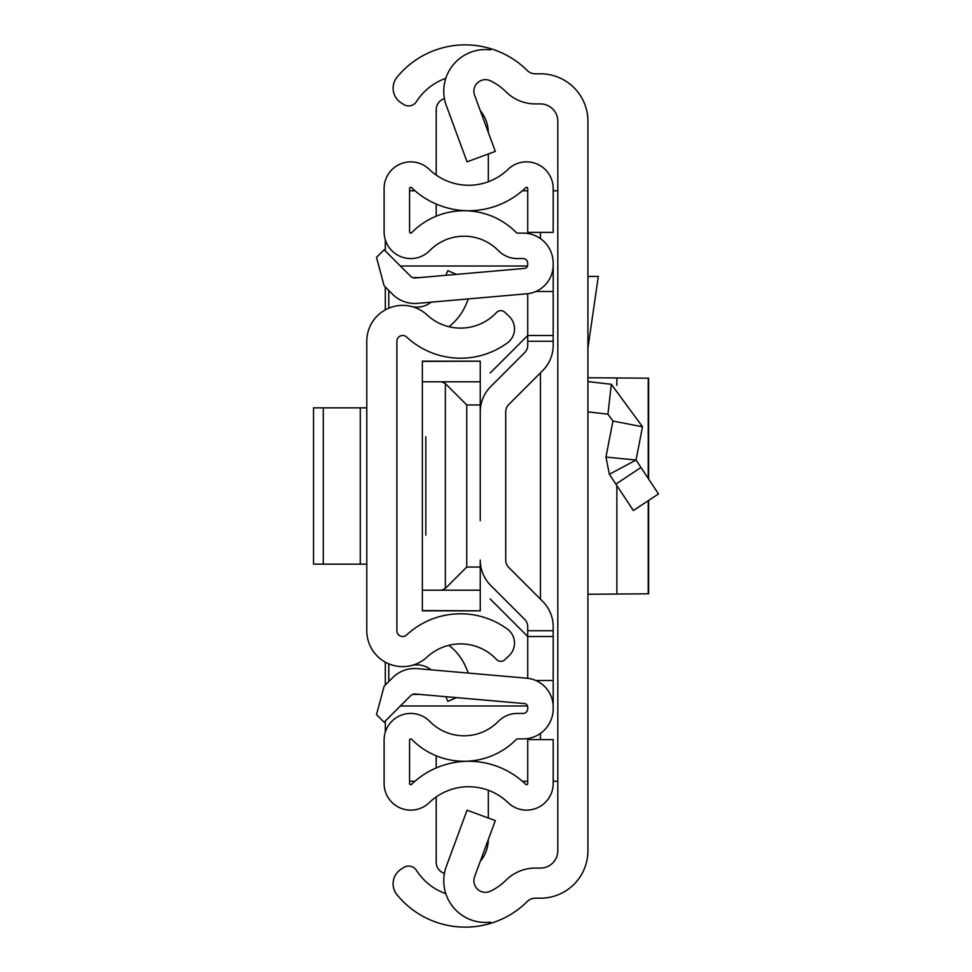<?xml version="1.0" encoding="UTF-8"?>
<svg xmlns="http://www.w3.org/2000/svg" width="972" height="972" viewBox="0 0 972 972"><rect width="100%" height="100%" fill="white"/><g stroke="black" fill="none" stroke-linecap="round" stroke-linejoin="round"><path stroke-width="1.46" d="M587.926 121.281L587.926 850.719A47.47 47.47 0 0 1 540.456 898.189L535.365 898.189A11.579 11.579 0 0 0 527.201 901.554A87.99 87.99 0 0 1 490.52 923.4L490.52 922.149A41.687 41.687 0 0 1 446.342 866.356L467.058 810.186L495.307 820.599L474.591 876.768A11.579 11.579 0 0 0 490.52 891.178A57.895 57.895 0 0 0 505.987 880.195A41.687 41.687 0 0 1 535.365 868.081L540.456 868.081A17.362 17.362 0 0 0 557.819 850.719L557.819 121.281A17.362 17.362 0 0 0 540.456 103.919L535.365 103.919A41.687 41.687 0 0 1 505.987 91.805A57.895 57.895 0 0 0 490.52 80.822A11.579 11.579 0 0 0 474.591 95.232L495.307 151.401L467.058 161.814L446.342 105.644A41.687 41.687 0 0 1 490.52 49.851L490.52 48.6A87.99 87.99 0 0 1 527.201 70.446A11.579 11.579 0 0 0 535.365 73.811L540.456 73.811A47.47 47.47 0 0 1 587.926 121.281M445.832 78.307A57.895 57.895 0 0 0 416.587 101.392L416.405 101.683A9.258 9.258 0 0 1 403.587 104.429L401.035 102.765A17.362 17.362 0 0 1 397.026 77.213A87.99 87.99 0 0 1 490.52 48.6L490.52 49.851M490.52 922.149L490.52 923.4A87.99 87.99 0 0 1 397.026 894.787A17.362 17.362 0 0 1 401.035 869.235L403.587 867.571A9.258 9.258 0 0 1 416.405 870.317L416.587 870.608A57.895 57.895 0 0 0 445.832 893.693M557.819 190.755L553.19 190.755M553.19 781.245L557.819 781.245M409.577 190.755L414.947 190.755M522.365 190.755L527.723 190.755M527.723 781.245L522.365 781.245M414.947 781.245L409.577 781.245M385.313 732.159L385.313 721.03M385.313 685.005L385.313 662.139M385.313 309.861L385.313 286.995M385.313 250.97L385.313 239.841M587.926 411.897L607.925 414.181L612.943 421.046L605.945 457.071L609.371 474.275L605.945 457.071L636.04 460.035L609.371 474.275L633.367 510.543L658.481 493.934L640.973 467.483L615.871 484.105M587.926 381.595L611.339 384.28L642.504 426.781L612.943 421.046M642.504 426.781L636.04 460.035L640.973 467.483M587.926 276.437L598.315 276.437L587.926 348.073M587.926 377.743L648.628 378.205L648.628 479.05M587.926 594.257L648.628 593.795L648.628 500.446M366.784 341.281L366.784 630.719A35.891 35.891 0 0 0 427.097 657.036A49.208 49.208 0 0 1 496.534 659.514A5.783 5.783 0 0 0 504.711 659.794L508.988 655.796A17.362 17.362 0 0 0 507.396 629.091A79.315 79.315 0 0 0 406.612 634.971A5.783 5.783 0 0 1 396.892 630.719L396.892 341.281A5.783 5.783 0 0 1 406.612 337.029A79.315 79.315 0 0 0 507.396 342.909A17.362 17.362 0 0 0 508.988 316.204L504.711 312.206A5.783 5.783 0 0 0 496.534 312.486A49.208 49.208 0 0 1 427.097 314.964A35.891 35.891 0 0 0 366.784 341.281M445.82 696.693L447.837 701.347L456.463 697.617M448.87 645.299A54.225 54.225 0 0 1 465.71 666.853L468.407 673.098M431.191 669.842A23.158 23.158 0 0 0 412.407 665.273M445.82 275.307L447.837 270.653L456.463 274.383M431.191 302.158A23.158 23.158 0 0 1 412.407 306.727M468.407 298.902L465.71 305.147A54.225 54.225 0 0 1 448.87 326.701M313.519 407.851L323.275 407.851L323.275 564.149L313.519 564.149L313.519 407.851M366.784 564.149L360.284 564.149L360.284 407.851L323.275 407.851M360.284 407.851L366.784 407.851M360.284 564.149L323.275 564.149M505.719 411.897L505.719 560.103A10.425 10.425 0 0 0 508.769 567.466A10.425 10.425 0 0 1 505.719 560.103A10.425 10.425 0 0 0 508.769 567.466L542.68 601.376A35.891 35.891 0 0 1 553.19 626.758L553.19 636.514L527.723 636.514L527.723 678.298L527.723 626.758A10.425 10.425 0 0 0 524.673 619.383L490.763 585.484A35.891 35.891 0 0 1 480.253 560.103L480.253 610.817L422.358 610.586L422.358 381.802L441.653 381.802L445.37 383.576L466.742 404.947L480.253 404.947L480.253 451.263L480.253 411.897A35.891 35.891 0 0 1 490.763 386.516L524.673 352.617A10.425 10.425 0 0 0 527.723 345.242L527.723 293.702L527.723 335.486L553.19 335.486L553.19 345.242A35.891 35.891 0 0 1 542.68 370.624L508.769 404.534A10.425 10.425 0 0 0 505.719 411.897A10.425 10.425 0 0 1 508.769 404.534M480.253 520.737L480.253 451.263M553.19 264.967L553.19 263.205A30.108 30.108 0 0 0 523.094 233.098L517.347 233.098A1.154 1.154 0 0 1 516.521 232.758A73.52 73.52 0 0 0 411.569 232.758A1.154 1.154 0 0 1 409.577 231.944L409.577 188.483A1.154 1.154 0 0 1 411.545 187.657A82.207 82.207 0 0 0 525.755 187.657A1.154 1.154 0 0 1 527.723 188.483L527.723 232.381L553.19 232.381L553.19 188.483A26.633 26.633 0 0 0 508.064 169.335A56.728 56.728 0 0 1 429.235 169.335A26.633 26.633 0 0 0 384.11 188.483L384.11 231.944A26.633 26.633 0 0 0 429.745 250.594A48.053 48.053 0 0 1 498.332 250.594A26.633 26.633 0 0 0 517.347 258.576L523.094 258.576A4.629 4.629 0 0 1 527.723 263.205L527.723 264.967A3.475 3.475 0 0 1 524.552 268.418L415.251 277.98A5.783 5.783 0 0 1 410.658 276.315L384.122 249.78L376.504 257.386L384.122 285.804L392.639 294.322A31.262 31.262 0 0 0 417.474 303.361L526.775 293.799A28.941 28.941 0 0 0 553.19 264.967L553.19 335.486M553.19 707.033A28.941 28.941 0 0 0 526.775 678.201L417.474 668.639A31.262 31.262 0 0 0 392.639 677.678L384.122 686.196L376.504 714.614L384.122 722.22L410.658 695.685A5.783 5.783 0 0 1 415.251 694.02L524.552 703.582A3.475 3.475 0 0 1 527.723 707.033L527.723 708.795A4.629 4.629 0 0 1 523.094 713.424L517.347 713.424A26.633 26.633 0 0 0 498.332 721.406A48.053 48.053 0 0 1 429.745 721.406A26.633 26.633 0 0 0 384.11 740.057L384.11 783.517A26.633 26.633 0 0 0 429.235 802.665A56.728 56.728 0 0 1 508.064 802.665A26.633 26.633 0 0 0 553.19 783.517L553.19 739.619L527.723 739.619L527.723 783.517A1.154 1.154 0 0 1 525.755 784.343A82.207 82.207 0 0 0 411.545 784.343A1.154 1.154 0 0 1 409.577 783.517L409.577 740.057A1.154 1.154 0 0 1 411.569 739.242A73.52 73.52 0 0 0 516.521 739.242A1.154 1.154 0 0 1 517.347 738.902L523.094 738.902A30.108 30.108 0 0 0 553.19 708.795L553.19 636.514M524.673 352.617A10.425 10.425 0 0 0 527.723 345.242A10.425 10.425 0 0 1 524.673 352.617M527.723 626.758A10.425 10.425 0 0 0 524.673 619.383L490.763 585.484L524.673 619.383A10.425 10.425 0 0 1 527.723 626.758M535.839 291.491L553.19 291.491M535.839 680.509L553.19 680.509M436.209 767.941L436.209 755.803M444.435 873.378A11.579 11.579 0 0 1 436.209 862.286L436.209 796.931M488.308 839.565A34.737 34.737 0 0 1 480.277 861.362M488.308 790.26L488.308 818.023M436.209 216.197L436.209 204.059M444.435 98.622A11.579 11.579 0 0 0 436.209 109.715L436.209 175.069M488.308 153.977L488.308 181.74M480.277 110.638A34.737 34.737 0 0 1 488.308 132.435M425.833 535.207L425.833 436.793M400.355 705.988L527.553 705.988M527.553 266.012L400.355 266.012M388.788 290.458L388.788 308.185M388.788 663.815L388.788 681.542M527.723 636.514L490.18 598.971M490.18 373.029L527.723 335.486M422.358 381.802L422.358 361.414L480.253 361.183L480.253 404.947M422.358 590.198L480.253 590.198M480.253 567.053L466.742 567.053L445.37 588.425L445.37 383.576M441.653 590.198L445.37 588.425M480.253 381.802L441.653 381.802M540.456 232.381L540.456 238.614M540.456 372.847L540.456 599.153M540.456 733.386L540.456 739.619M611.339 384.28L607.925 414.181M648.239 378.242L648.239 478.467M648.239 500.702L648.239 593.758M616.868 594.099L616.868 485.623M616.868 385.349L616.868 377.901M527.723 630.731L553.19 630.731M527.723 341.269L553.19 341.269M419.746 694.409L412.602 694.409M412.602 277.591L419.746 277.591M466.742 404.947L466.742 567.053M422.358 610.817L480.253 610.817M422.358 361.183L480.253 361.183"/></g></svg>
